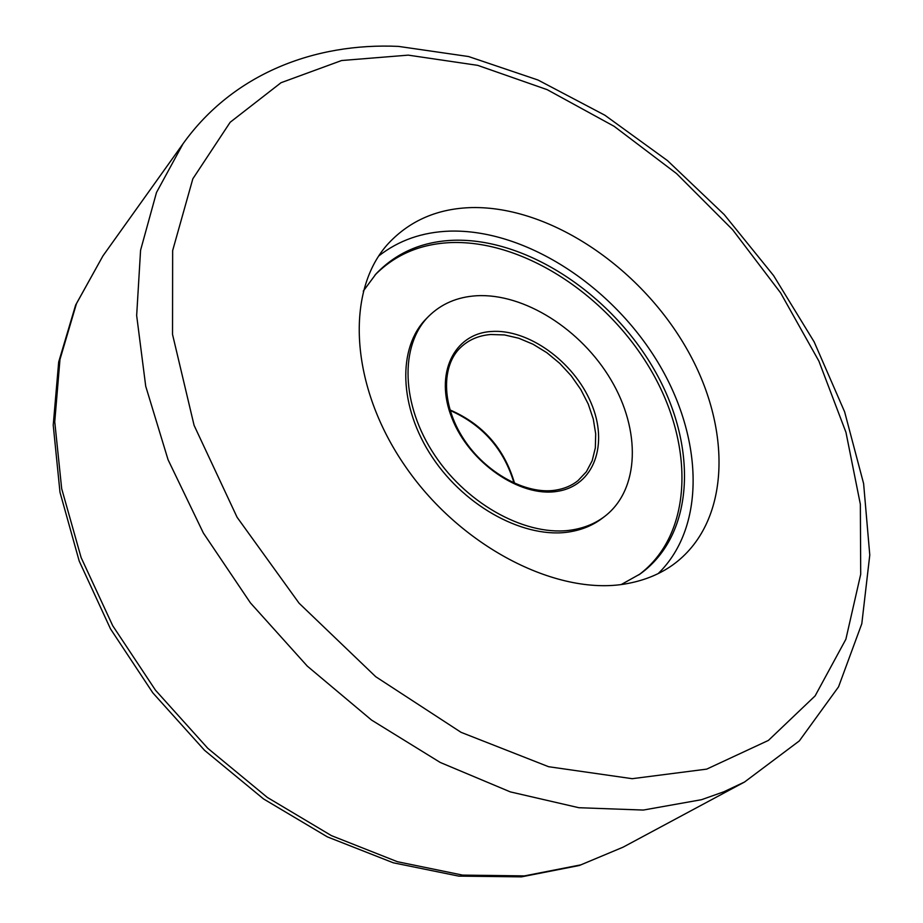 <?xml version="1.0" encoding="UTF-8"?>
<svg xmlns="http://www.w3.org/2000/svg" width="923" height="923" viewBox="0 0 923 923"><rect width="100%" height="100%" fill="white"/><g stroke="black" fill="none" stroke-linecap="round" stroke-linejoin="round"><path stroke-width="1.38" d="M629.001 583.244C645.35 580.013 659.76 574.037 672.244 565.314C731.281 523.353 732.816 427.96 685.951 347.429C639.304 266.655 549.612 206.129 471.976 207.571C438.09 208.436 410.354 220.274 388.768 243.072C345.052 289.81 349.148 385.906 405.97 467.292C462.435 548.839 560.307 597.446 629.001 583.244M658.203 573.587C707.376 525.579 702.818 434.064 655.803 358.897C608.857 283.569 523.791 229.042 449.743 231.119C422.365 232.054 398.713 240.326 378.776 255.948M428.699 316.266L426.461 318.527C397.398 347.36 398.586 406.893 432.379 457.358C465.93 507.915 526.075 539.505 570.287 531.752C582.528 529.652 593.166 525.175 602.2 518.311L604.727 516.384C639.858 489.432 640.92 430.072 610.934 379.768C581.155 329.349 524.102 292.96 476.372 295.764C457.208 296.998 441.321 303.829 428.699 316.266C399.624 345.098 400.859 404.689 434.721 455.235C468.342 505.885 528.556 537.544 572.802 529.814C585.055 527.725 595.693 523.249 604.727 516.384M638.762 574.914C693.254 534.452 694.834 445.324 651.119 370.515C607.611 295.487 523.803 240.142 451.324 242.564C420.53 243.799 395.09 254.633 374.969 275.054M621.294 584.501L640.077 574.002C695.515 534.186 697.742 444.713 654.061 369.385C610.599 293.826 526.341 237.892 453.516 240.257C422.088 241.503 396.267 252.706 376.042 273.866L363.247 291.16M623.083 847.176L579.332 865.497L521.541 876.85L458.835 876.135L393.302 862.797L327.353 836.873L263.563 798.949L204.548 750.318L152.814 692.838L110.495 628.875L79.216 561.103L59.995 492.305L53.222 425.134L58.68 362.024L75.64 305.04L102.938 255.902L76.459 303.655L59.972 359.462L54.745 421.799L61.679 488.671L81.12 557.573L112.733 625.748L155.526 690.254L207.79 748.299L267.301 797.403L331.426 835.627L397.409 861.713L462.538 875.096L524.368 875.904L580.855 864.851L623.083 847.176L744.549 782.012L799.341 740.904L838.557 686.827L861.805 623.717L869.778 555.035L863.616 483.617L844.637 411.877L814.167 341.902L773.578 275.573L724.22 214.597L667.502 160.625L604.9 115.237L537.994 80.013L468.549 56.534L398.551 46.404C314.674 42.539 233.023 73.805 183.054 143.734L156.495 192.48L140.573 250.248L136.662 315.528L145.719 386.241L168.067 459.746L203.36 533.021L250.41 602.869L307.313 666.141L371.554 720.067L440.236 762.456L510.315 791.888L578.871 807.717L643.319 810.059L701.549 799.687L723.782 791.807L744.549 782.012M408.254 55.138L341.602 60.526L281.03 82.712L230.173 122.263L192.838 178.797L172.647 250.595L172.532 334.414L194.095 425.376L237.084 517.272L299.11 603.238L375.73 676.709L461.062 732.331L548.597 766.713L632.186 778.689L706.695 769.124L768.421 740.408L815.124 695.884L845.872 639.27L860.709 574.256L860.351 504.27L845.953 432.322L818.874 361.078L780.593 292.856L732.631 229.735L676.594 173.616L614.153 126.324L547.166 89.658L477.722 65.36L408.254 55.138M577.971 480.664L586.359 471.78L592.197 460.692L595.335 447.874L595.693 433.822L593.281 419.042L588.251 404.089L580.786 389.494L571.164 375.753L559.73 363.35L546.878 352.713L533.067 344.244L518.761 338.233L504.477 334.934L490.736 334.507C478.749 335.487 468.734 339.768 460.704 347.371C441.563 365.208 441.159 404.459 463.508 438.771C485.602 473.095 526.214 494.866 555.415 490.171C564.218 488.821 571.741 485.648 577.971 480.664M514.572 483.364C504.535 448.751 482.994 424.268 449.951 409.904M491.105 331.507C453.862 333.791 434.122 373.873 451.982 418.246C469.276 462.677 519.949 497.485 556.973 491.405C594.285 485.994 608.903 444.021 591.032 402.82C573.668 361.528 528.118 328.6 491.105 331.507M102.938 255.902L183.054 143.734M514.053 483.133C503.9 449.086 482.591 424.857 450.112 410.447"/></g></svg>
